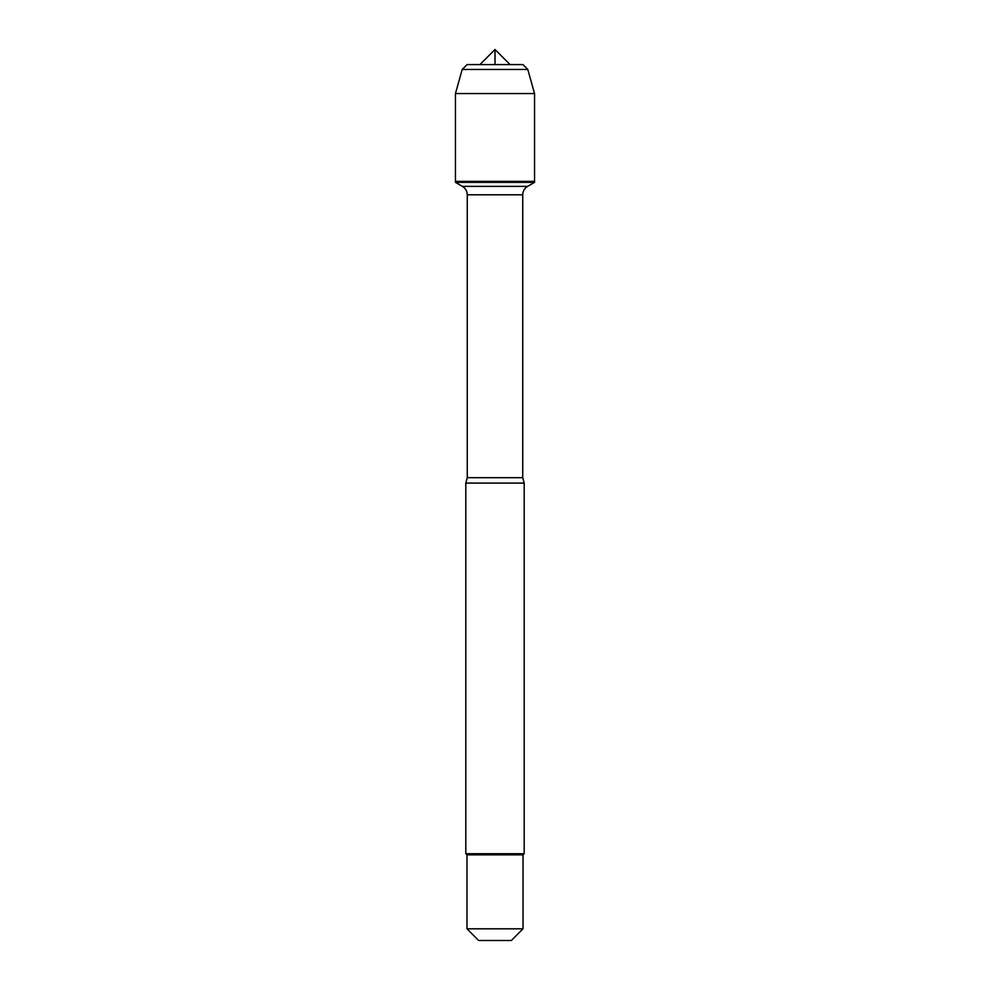 <?xml version="1.0" encoding="UTF-8"?>
<svg xmlns="http://www.w3.org/2000/svg" width="990" height="990" viewBox="0 0 990 990"><rect width="100%" height="100%" fill="white"/><g stroke="black" fill="none" stroke-linecap="round" stroke-linejoin="round"><path stroke-width="1.49" d="M455.45 182.358L534.55 182.358L534.55 181.368L455.45 181.368L455.45 182.358L462.392 186.368C465.523 188.31 467.144 191.12 467.268 194.795L467.268 477.675L465.807 483.083L465.807 853.689L524.193 853.689L524.193 483.083L465.807 483.083M523.029 928.818L511.347 940.5L478.653 940.5L466.971 928.818L523.029 928.818L523.029 854.853L524.193 853.689M465.807 853.689L466.971 854.853L523.029 854.853M462.206 69.448L527.794 69.448L522.93 64.585L467.07 64.585L462.206 69.448L455.45 93.555L455.45 181.368L534.55 181.368L534.55 93.555L455.45 93.555L462.206 69.448L467.07 64.585L479.915 64.585L495 49.5L495 64.585M479.915 64.585L495 49.5L510.085 64.585M527.794 69.448L534.55 93.555M467.268 477.675L522.732 477.675L524.193 483.083M522.732 477.675L522.732 194.795L467.268 194.795M462.392 186.368L527.608 186.368L462.392 186.368M522.732 194.795C522.856 191.12 524.477 188.31 527.608 186.368L534.55 182.358M466.971 854.853L466.971 928.818"/></g></svg>
